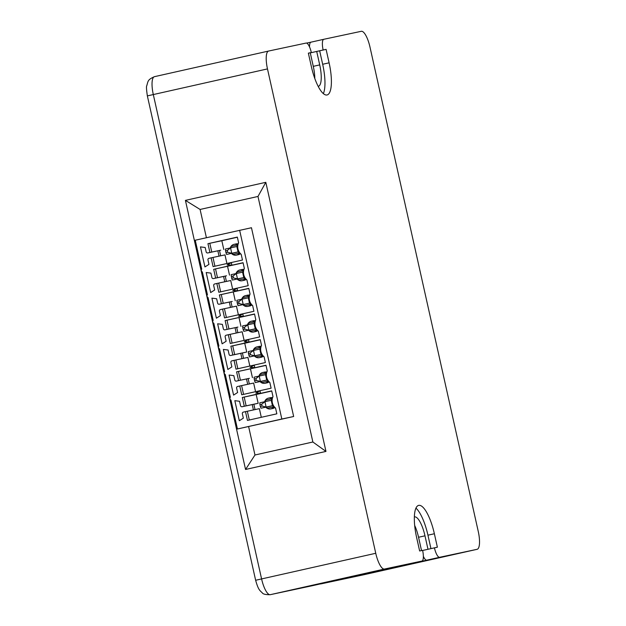 <?xml version="1.0" encoding="UTF-8"?>
<svg xmlns="http://www.w3.org/2000/svg" width="626" height="626" viewBox="0 0 626 626"><rect width="100%" height="100%" fill="white"/><g stroke="black" fill="none" stroke-linecap="round" stroke-linejoin="round"><path stroke-width="0.94" d="M323.352 93.634A31.018 9.069 77.3 0 0 322.672 64.267L319.667 50.816L316.709 51.442L323.141 50.002L326.099 49.368L329.104 62.827A31.018 9.069 -102.7 0 1 327.03 94.98A31.018 9.069 -102.7 0 1 311.365 66.606L308.36 53.147L311.318 52.521A10.337 3.02 -102.7 0 0 306.106 43.061L268.648 51.035A17.231 5.039 -102.7 0 0 268.632 51.042A17.231 5.039 -102.7 0 0 267.482 68.907L375.749 553.282A17.231 5.039 -102.7 0 0 384.442 569.05L421.893 561.068A10.337 3.02 -102.7 0 1 421.893 561.068A10.337 3.02 -102.7 0 0 422.597 550.348L419.639 550.982L416.626 537.523A31.018 9.069 -102.7 0 1 418.708 505.37A31.018 9.069 -102.7 0 1 434.374 533.743L437.378 547.202L427.988 549.276L424.984 535.817A20.681 6.049 77.3 0 0 414.537 516.904A20.681 6.049 77.3 0 0 414.373 516.943M421.525 550.575L418.551 537.264A20.681 6.049 77.3 0 0 414.678 525.449M430.938 548.611L427.941 535.191A31.018 9.069 77.3 0 0 415.954 508.155M311.318 52.521L308.368 53.179M326.099 49.368L319.667 50.816M318.165 86.365A20.681 6.049 77.3 0 0 318.337 86.333A20.681 6.049 77.3 0 0 319.714 64.901L316.709 51.442L310.277 52.889A10.337 3.02 -102.7 0 1 310.246 52.756M323.141 50.002A10.337 3.02 -102.7 0 1 323.838 39.282L361.296 31.3A17.231 5.039 -102.7 0 1 369.982 47.067L478.256 531.443A17.231 5.039 -102.7 0 1 477.106 549.307L439.632 557.289A10.337 3.02 -102.7 0 1 434.421 547.828M362.947 574.934A17.231 5.039 -102.7 0 1 362.931 574.942L477.106 549.307A17.231 5.039 -102.7 0 1 477.082 549.315L362.916 574.942A8.615 8.24 78 0 1 362.83 574.965A8.615 8.24 78 0 1 362.744 574.981M309.518 46.919A10.337 3.02 -102.7 0 1 310.973 42.169L323.838 39.282A10.337 3.02 -102.7 0 1 323.845 39.282L310.981 42.169A10.337 3.02 -102.7 0 1 310.981 42.169L306.623 43.092M314.808 78.547A20.681 6.049 77.3 0 0 313.282 66.34L310.277 52.889M409.028 563.956L421.893 561.068L409.036 563.956A10.337 3.02 -102.7 0 1 409.036 563.956A10.337 3.02 -102.7 0 1 409.028 563.956L311.991 585.795M320.692 583.933L426.768 560.176A10.337 3.02 -102.7 0 1 423.356 556.318M413.622 562.93A3.443 1.009 -102.7 0 1 413.465 563.017L270.182 594.7A8.615 8.24 -102 0 0 270.268 594.684A17.231 5.039 -102.7 0 1 261.582 578.909L153.307 94.542A17.231 5.039 -102.7 0 1 154.465 76.669A17.231 5.039 -102.7 0 1 154.481 76.669L268.617 51.042L154.465 76.669C147.509 79.729 148.198 81.051 146.727 85.864C146.241 86.38 146.453 89.721 147.36 95.895L267.482 68.907M325.966 451.416L265.815 182.322L185.413 200.375L245.556 469.469L325.966 451.416L312.867 442.003L254.978 455L245.556 469.469M239.633 230.251L281.825 419.021L236.964 429.092L293.657 416.501L251.464 227.731L194.772 240.321L201.243 269.282M206.408 237.708L200.093 209.452L257.982 196.454L265.815 182.322M200.093 209.452L185.413 200.375M281.825 419.021L293.657 416.501M237.442 428.99L230.971 400.022L230.493 400.131L236.964 429.092L230.024 398.825L229.726 397.479L230.368 397.33L225.243 374.395L224.601 374.536L224.296 373.19L223.998 371.844L224.64 371.703L219.515 348.76L218.865 348.909L218.263 346.217L218.912 346.068L213.779 323.133L213.137 323.274L212.535 320.582L213.176 320.442L208.051 297.499L207.409 297.64L206.807 294.956L207.449 294.807L202.323 271.864L201.682 272.013L201.376 270.667L201.079 269.321L201.721 269.18L195.249 240.212M229.922 397.432L224.601 374.536M224.194 371.805L218.865 348.909M218.466 346.17L213.137 323.274M208.051 297.499L207.574 297.608L212.707 320.543L207.409 297.64M207.003 294.909L201.682 272.013M201.275 269.274L194.772 240.321M260.283 339.754L244.743 343.244L246.707 352.023L243.678 352.704A1.377 1.315 78 0 1 243.655 352.712A1.377 1.315 78 0 1 243.67 352.704L230.658 355.482A1.377 1.315 -102 0 1 229.085 354.418L228.099 350.012L223.372 349.418L227.856 369.465L231.87 366.899L230.892 362.493A1.377 1.315 -102 0 1 231.878 360.858L234.038 360.373L236.002 369.152L265.377 362.556L264.102 356.828A9.413 9.007 -102 0 1 262.897 355.623L263.217 356.014A10.337 9.891 -102 0 0 264.133 356.976M243.584 358.33L242.395 352.978M230.971 400.022L230.329 400.17M216.846 283.476L214.687 283.961A1.377 1.315 -102 0 0 213.701 285.597L214.687 290.002L210.665 292.569L206.181 272.521L210.915 273.116L211.893 277.521A1.377 1.315 -102 0 0 213.474 278.586L215.641 278.093L213.685 269.313L243.068 262.717L244.343 268.444A9.413 9.007 -102 0 0 243.819 269.861A9.413 9.007 -102 0 0 243.702 274.626A9.413 9.007 -102 0 0 245.713 278.734A9.413 9.007 -102 0 0 246.91 279.939L248.193 285.659L218.81 292.256L216.846 283.476L218.693 283.077L220.657 291.841M226.479 275.816L213.474 278.586A1.377 1.315 -102 0 0 213.482 278.578L226.495 275.808A1.377 1.315 78 0 1 226.479 275.816A1.377 1.315 78 0 1 226.463 275.816M231.894 265.142L227.105 264.892L231.33 262.615L231.894 265.142M249.078 342.039L244.296 341.788L248.514 339.511L249.078 342.039M230.658 355.482A1.377 1.315 -102 0 0 230.673 355.474L232.833 354.989L230.869 346.209L260.252 339.613L261.535 345.341A9.413 9.007 -102 0 0 261.011 346.757A9.413 9.007 -102 0 0 260.885 351.515A9.413 9.007 -102 0 0 262.897 355.623M254.813 367.665L250.024 367.415L254.242 365.146L254.813 367.665M236.597 371.844L265.98 365.248L267.263 370.968A9.413 9.007 -102 0 0 266.739 372.384A9.413 9.007 -102 0 0 266.613 377.149A9.413 9.007 -102 0 0 268.624 381.257A9.413 9.007 -102 0 0 269.829 382.463L271.113 388.19L241.73 394.787L239.766 386.007L237.606 386.492A1.377 1.315 -102 0 0 236.62 388.12L237.606 392.533L233.584 395.092L229.1 375.044L233.827 375.647L234.813 380.052A1.377 1.315 -102 0 0 236.401 381.109L238.561 380.624L236.597 371.844L238.443 371.437L240.407 380.217L238.561 380.624M260.541 393.3L255.752 393.05L259.978 390.773L260.541 393.3M242.332 397.471L271.707 390.874L272.991 396.602A9.413 9.007 -102 0 0 272.466 398.019A9.413 9.007 -102 0 0 272.349 402.784A9.413 9.007 -102 0 0 274.36 406.884A9.413 9.007 -102 0 0 275.557 408.097L276.841 413.817L247.458 420.414L245.494 411.634L243.334 412.119A1.377 1.315 -102 0 0 242.348 413.755L243.334 418.16L239.312 420.727L234.828 400.679L239.555 401.274L240.54 405.679A1.377 1.315 -102 0 0 242.129 406.736L244.289 406.251L242.332 397.471L244.179 397.072L246.135 405.851L244.289 406.251M243.35 316.404L238.569 316.153L242.786 313.876L243.35 316.404M228.31 334.738L226.142 335.223A1.377 1.315 -102 0 0 225.157 336.858L226.142 341.264L222.12 343.83L217.645 323.783L222.371 324.378L223.357 328.791A1.377 1.315 -102 0 0 224.93 329.847L227.105 329.362L225.141 320.582L254.524 313.986L255.799 319.706A9.413 9.007 -102 0 0 255.283 321.122A9.413 9.007 -102 0 0 255.158 325.888A9.413 9.007 -102 0 0 257.169 329.996A9.413 9.007 -102 0 0 258.374 331.201L259.649 336.921L230.266 343.517L228.31 334.738L230.157 334.339L232.113 343.103M237.927 327.077A1.377 1.315 78 0 0 237.943 327.077A1.377 1.315 78 0 1 237.943 327.077L224.93 329.847A1.377 1.315 -102 0 0 224.945 329.847L227.105 329.362M237.622 290.769L232.841 290.519L237.058 288.25L237.622 290.769M219.413 294.948L248.796 288.351L250.071 294.079A9.413 9.007 -102 0 0 249.547 295.495A9.413 9.007 -102 0 0 249.43 300.253A9.413 9.007 -102 0 0 251.441 304.361A9.413 9.007 -102 0 0 252.646 305.566L253.921 311.294L224.538 317.891L222.574 309.111L220.415 309.596A1.377 1.315 -102 0 0 219.429 311.232L220.415 315.637L216.393 318.196L211.917 298.148L216.643 298.751L217.629 303.156A1.377 1.315 -102 0 0 219.21 304.213L221.377 303.727L219.413 294.948L221.26 294.549L223.224 303.32L221.377 303.727M211.119 257.849L208.959 258.335A1.377 1.315 -102 0 0 207.973 259.97L208.959 264.375L204.937 266.934L200.453 246.887L205.179 247.489L206.165 251.895A1.377 1.315 -102 0 0 207.738 252.951L220.751 250.181A1.377 1.315 78 0 1 220.735 250.181A1.377 1.315 78 0 0 220.767 250.181L209.913 252.466L207.949 243.686L237.332 237.09L238.616 242.81A9.413 9.007 -102 0 0 238.091 244.226A9.413 9.007 -102 0 0 237.966 248.991A9.413 9.007 -102 0 0 239.985 253.1A9.413 9.007 -102 0 0 241.182 254.305L242.465 260.033L213.083 266.629L211.119 257.849L212.965 257.442L214.929 266.214M220.767 250.181L207.754 252.951A1.377 1.315 -102 0 0 207.754 252.951L209.913 252.466M222.574 309.111L224.421 308.704L226.385 317.476M243.146 329.542L242.747 327.766L244.445 327.382L244.844 329.159L243.146 329.542L243.796 331.31L248.945 330.16L244.844 329.159M255.369 320.794A5.517 5.274 78 0 0 253.295 320.802L251.323 321.224A5.517 5.274 -102 0 1 254.97 321.819L254.046 323.431L247.74 324.777L244.445 327.382M254.046 323.431L255.251 328.814L248.945 330.16L247.74 324.777L242.591 325.935L242.747 327.766M248.827 288.492L221.26 294.549M237.418 303.915L236.863 300.3L242.012 299.142L238.717 301.755L239.116 303.532L237.418 303.915L238.068 305.684L243.217 304.526L239.116 303.532M206.971 294.916L201.846 271.974L202.323 271.864M218.435 346.178L213.31 323.235L213.779 323.133M224.163 371.813L219.037 348.87L219.515 348.76M229.891 397.44L224.765 374.505L225.243 374.395M238.068 305.684L249.524 303.18L243.217 304.526L242.012 299.142L248.319 297.804L249.524 303.18L251.049 304.259A5.517 5.274 -102 0 1 244.242 305.785L251.049 304.259M251.323 321.224A5.517 5.274 -102 0 0 248.162 323.345L247.818 323.924A5.517 5.274 -102 0 0 247.434 324.847M227.661 252.27L225.955 252.646L226.612 254.422L231.753 253.264L227.661 252.27L227.261 250.494L225.563 250.87L225.407 249.038L230.548 247.88L227.261 250.494M231.714 247.693L230.626 247.027A5.517 5.274 -102 0 0 230.251 247.951M231.409 253.397A5.517 5.274 -102 0 0 232.215 254.148L232.778 254.524A5.517 5.274 -102 0 0 239.586 252.998L238.06 251.918L231.753 253.264L230.548 247.88L236.863 246.534L237.786 244.922A5.517 5.274 -102 0 0 230.978 246.448L230.791 246.738M250.173 330.019L255.251 328.814L256.777 329.886A5.517 5.274 -102 0 1 249.97 331.42L256.777 329.886M243.796 331.31L250.103 329.972L249.97 331.42M236.863 246.534L238.06 251.918L232.989 253.123M226.612 254.422L232.919 253.076L232.489 254.344M225.141 320.582L226.988 320.176L228.952 328.955M254.555 314.127L226.988 320.176M250.048 293.954A10.337 9.891 -102 0 0 249.688 295.01L249.547 295.495M248.319 297.804L249.242 296.184A5.517 5.274 -102 0 0 242.434 297.71L242.082 298.289A5.517 5.274 -102 0 0 241.706 299.212M238.584 242.685A10.337 9.891 -102 0 0 238.224 243.749L238.091 244.226M245.595 295.589L247.56 295.175A5.517 5.274 78 0 1 249.641 295.167M242.872 304.659A5.517 5.274 -102 0 0 243.678 305.41L244.445 304.385M242.246 297.999L243.17 298.954M237.074 288.304L233.036 290.48L237.606 290.722M229.312 302.061L230.501 307.413M219.045 256.151L217.848 250.799M232.129 307.069L230.931 301.716M248.6 330.293A5.517 5.274 -102 0 0 249.406 331.044L249.68 331.24M224.421 308.704L236.448 306.145L238.381 314.784M212.965 257.442L224.992 254.884L226.917 263.523M234.132 244.328L236.104 243.905A5.517 5.274 78 0 1 238.185 243.905M247.974 323.626L248.898 324.589M207.949 243.686L209.804 243.279L211.76 252.059M232.207 301.442L219.202 304.213L232.223 301.442A1.377 1.315 78 0 1 232.207 301.442A1.377 1.315 78 0 1 232.199 301.45L223.224 303.32M225.955 252.646L225.563 250.87M237.019 302.139L238.717 301.755M233.287 291.982L235.243 300.762M251.957 304.972A5.517 5.274 78 0 1 249.86 305.957L247.888 306.38M244.312 268.319A10.337 9.891 -102 0 0 243.96 269.376L243.819 269.861M218.693 283.077L230.72 280.511L232.653 289.149M226.401 281.434L225.203 276.082M223.576 276.434L224.773 281.778M239.015 317.617L240.979 326.396M226.495 275.808L215.641 278.093M213.685 269.313L215.532 268.914L217.496 277.694M243.099 262.865L215.532 268.914M227.551 266.355L229.515 275.135M242.591 272.169L243.788 277.553L237.481 278.899L236.284 273.515L242.591 272.169L243.514 270.549A5.517 5.274 -102 0 0 239.86 269.962L241.832 269.54A5.517 5.274 78 0 1 243.913 269.532M246.221 279.345A5.517 5.274 78 0 1 244.132 280.331L242.16 280.745A5.517 5.274 -102 0 0 245.314 278.625L243.788 277.553L238.717 278.75M237.137 279.024A5.517 5.274 -102 0 0 237.95 279.783L238.514 280.151A5.517 5.274 -102 0 0 242.16 280.745M231.69 278.28L231.135 274.665L236.284 273.515L232.989 276.121L233.388 277.897L231.69 278.28L232.34 280.049L238.647 278.703L238.216 279.978M232.34 280.049L237.481 278.899L233.388 277.897M239.86 269.962A5.517 5.274 -102 0 0 236.706 272.083L236.354 272.662A5.517 5.274 -102 0 0 235.979 273.578M236.518 272.365L237.442 273.327M231.291 276.504L232.989 276.121M231.338 262.677L227.308 264.845L231.878 265.088M248.53 339.566L244.492 341.741L249.07 341.984M261.504 345.216A10.337 9.891 -102 0 0 261.144 346.272L261.011 346.757M234.038 360.373L235.885 359.966L237.841 368.737M235.885 359.966L247.904 357.407L249.837 366.046M259.774 349.065L260.979 354.449L254.672 355.787L253.467 350.411L259.774 349.065L260.698 347.446A5.517 5.274 -102 0 0 257.051 346.851L259.023 346.436A5.517 5.274 78 0 1 261.105 346.428M263.413 356.233A5.517 5.274 78 0 1 261.316 357.219L259.352 357.642A5.517 5.274 -102 0 0 262.505 355.521L260.979 354.449L255.909 355.646M230.869 346.209L232.715 345.81L234.68 354.59L232.833 354.989M244.743 343.244L232.715 345.81M246.707 352.023L234.68 354.59M257.051 346.851A5.517 5.274 -102 0 0 253.89 348.979L253.546 349.558A5.517 5.274 -102 0 0 253.17 350.474M254.328 355.92A5.517 5.274 -102 0 0 255.134 356.671L255.698 357.047A5.517 5.274 -102 0 0 259.352 357.642M253.702 349.261L254.633 350.216M248.874 355.177L248.475 353.4L250.173 353.017L250.572 354.793L248.874 355.177L249.524 356.945L255.831 355.599L255.408 356.875M250.173 353.017L253.467 350.411L248.326 351.562L248.475 353.4M249.524 356.945L254.672 355.787L250.572 354.793M240.767 353.322L241.965 358.675M220.673 255.799L219.476 250.455M255.776 319.581A10.337 9.891 -102 0 0 255.416 320.637L255.283 321.122M237.364 237.231L221.823 240.72L223.787 249.5M240.494 253.71A5.517 5.274 78 0 1 238.404 254.696L236.432 255.118M254.258 365.201L250.22 367.376L254.798 367.611M246.495 378.957L247.693 384.309M221.823 240.72L209.804 243.279M249.32 383.957L248.123 378.613M230.157 334.339L242.176 331.772L244.109 340.411M249.414 378.339A1.377 1.315 78 0 1 249.383 378.339L240.407 380.217M266.011 365.388L238.443 371.437M267.232 370.842A10.337 9.891 -102 0 0 266.872 371.907L266.739 372.384M239.766 386.007L253.64 383.042L255.565 391.673M250.47 368.878L252.435 377.658M265.502 374.692L266.707 380.076L260.4 381.422L259.195 376.038L265.51 374.692L266.433 373.08A5.517 5.274 -102 0 0 262.779 372.486L264.751 372.063A5.517 5.274 78 0 1 266.832 372.063M269.141 381.868A5.517 5.274 78 0 1 267.052 382.854L265.08 383.276A5.517 5.274 -102 0 0 268.233 381.156L266.707 380.076L261.637 381.281M235.04 327.695L236.237 333.04M241.613 385.6L243.569 394.372M262.779 372.486A5.517 5.274 -102 0 0 259.626 374.606L259.274 375.185A5.517 5.274 -102 0 0 258.898 376.109M260.056 381.555A5.517 5.274 -102 0 0 260.862 382.306L261.425 382.682A5.517 5.274 -102 0 0 265.08 383.276M255.251 382.58L260.4 381.422L256.3 380.428L254.602 380.804L255.251 382.58L261.566 381.234L261.136 382.502M259.43 374.896L260.361 375.85M255.909 378.652L259.195 376.038L254.054 377.196L254.211 379.027L255.909 378.652L256.3 380.428M254.602 380.804L254.211 379.027M259.986 390.835L255.948 393.003L260.526 393.245M252.223 404.592L253.42 409.936M255.048 409.592L253.851 404.24M271.747 391.023L256.198 394.513L258.162 403.285L255.142 403.966A1.377 1.315 78 0 1 255.126 403.973A1.377 1.315 78 0 1 255.111 403.973M258.162 403.285L246.135 405.851M256.198 394.513L244.179 397.072M272.959 396.477A10.337 9.891 -102 0 0 272.607 397.533L272.466 398.019M245.494 411.634L259.367 408.668L261.3 417.307M265.784 407.182A5.517 5.274 -102 0 0 266.598 407.941L267.153 408.308A5.517 5.274 -102 0 0 273.961 406.783L272.435 405.711L266.128 407.049L264.931 401.673L271.238 400.327L272.161 398.707A5.517 5.274 -102 0 0 268.507 398.12L270.479 397.698A5.517 5.274 78 0 1 272.56 397.69M274.869 407.503A5.517 5.274 78 0 1 272.779 408.488L270.808 408.903M237.857 332.696L236.659 327.351M257.685 330.606A5.517 5.274 78 0 1 255.588 331.592L253.616 332.007M247.34 411.235L249.305 419.999M268.507 398.12A5.517 5.274 -102 0 0 265.354 400.241L265.001 400.82A5.517 5.274 -102 0 0 264.626 401.735M266.864 408.136L267.294 406.861L260.987 408.207L266.128 407.049L262.036 406.055L260.33 406.438L259.939 404.662L261.637 404.279L262.036 406.055M267.365 406.908L272.435 405.711L271.238 400.327M265.166 400.523L266.089 401.485M261.637 404.279L264.931 401.673L259.782 402.823L259.939 404.662M260.33 406.438L260.987 408.207M242.802 313.939L238.764 316.114L243.342 316.349M251.441 304.361L251.762 304.745A10.337 9.891 -102 0 0 252.677 305.715M239.985 253.1L240.306 253.483A10.337 9.891 -102 0 0 241.213 254.453M245.713 278.734L246.034 279.118A10.337 9.891 -102 0 0 246.949 280.08M257.169 329.996L257.489 330.379A10.337 9.891 -102 0 0 258.405 331.35M268.624 381.257L268.953 381.641A10.337 9.891 -102 0 0 269.861 382.611M274.36 406.884L274.681 407.276A10.337 9.891 -102 0 0 275.589 408.238M424.984 535.817L418.551 537.264M427.988 549.276L422.62 550.481M434.374 533.743L427.941 535.191M329.104 62.827L322.672 64.267M319.714 64.901L313.282 66.34M439.632 557.289L426.768 560.176M147.36 95.895L255.635 580.271L375.749 553.282M312.155 585.756L270.268 594.684L384.442 569.05M319.792 584.042L362.931 574.942A17.231 5.039 -102.7 0 1 362.916 574.942L321.028 583.87A3.443 1.009 -102.7 0 1 320.77 583.823M254.978 455L248.632 426.611M257.982 196.454L312.867 442.003M254.97 321.819L248.162 323.345M230.626 247.027L230.806 247.826M232.019 253.264L232.215 254.148M249.242 296.184L242.434 297.71M242.082 298.289L242.262 299.087M243.483 304.526L243.678 305.41M232.778 254.524L239.586 252.998M247.818 323.924L247.99 324.722M249.211 330.16L249.406 331.044M237.786 244.922L230.978 246.448M238.514 280.151L245.314 278.625M236.354 272.662L236.534 273.46M237.747 278.899L237.95 279.783M243.514 270.549L236.706 272.083M243.678 352.704L230.673 355.474M253.546 349.558L253.726 350.357M254.939 355.795L255.134 356.671M260.698 347.446L253.89 348.979M255.698 357.047L262.505 355.521M259.274 375.185L259.454 375.983M260.666 381.422L260.862 382.306M266.433 373.08L259.626 374.606M261.425 382.682L268.233 381.156M242.113 406.743L255.126 403.973L242.129 406.736M267.153 408.308L273.961 406.783M265.001 400.82L265.181 401.618M266.394 407.057L266.598 407.941M272.161 398.707L265.354 400.241M270.182 594.7C265.588 594.723 262.959 594.105 262.286 592.861C259.673 590.349 258.319 589.825 255.635 580.271"/></g></svg>
